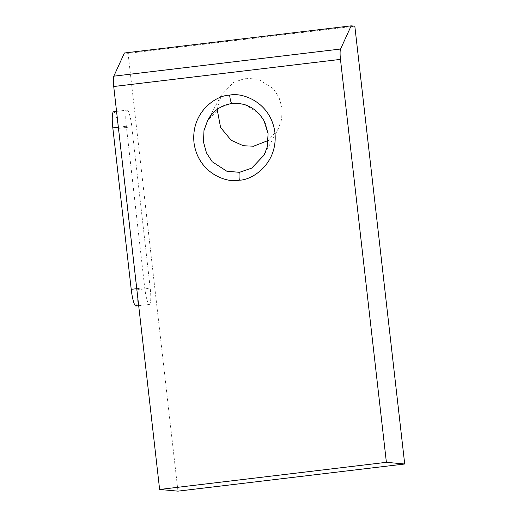 <?xml version="1.0" encoding="UTF-8"?>
<svg xmlns="http://www.w3.org/2000/svg" width="517" height="517" viewBox="0 0 517 517"><rect width="100%" height="100%" fill="white"/><g stroke="black" fill="none" stroke-linecap="round" stroke-linejoin="round"><path stroke-width="0.39" stroke-dasharray="2.58 1.94" d="M113.604 111.73A16.531 2.701 -96.8 0 1 113.701 111.73A16.531 2.701 -96.8 0 1 118.322 128.403L136.714 289.85A16.531 2.701 -96.8 0 1 135.932 306.012M127.195 110.115A16.531 2.701 -96.8 0 1 131.816 126.788L150.208 288.228A16.531 2.701 -96.8 0 1 149.426 304.397A16.531 2.701 -96.8 0 1 144.715 287.723L126.322 126.284A16.531 2.701 -96.8 0 1 127.104 110.115A16.531 2.701 -96.8 0 1 127.195 110.115M217.172 109.423L221.315 95.199L233.568 82.39L245.827 78.229L258.532 79.334L273.189 88.614L278.999 97.338L282.069 108.092L281.662 119.291L278.088 129.25L264.058 155.139L267.709 145.038L268.213 133.657L265.24 122.736L259.508 113.863L244.942 104.415L232.262 103.264L219.983 107.471L207.64 120.442M177.951 491.15L128.074 53.335L354.824 26.186M128.074 53.335L124.41 52.999M278.088 129.25L268.278 140.456M118.322 128.403L131.816 126.788M118.361 127.234L126.322 126.284M136.714 289.85L150.208 288.228M136.753 288.68L144.715 287.723M221.315 95.199L207.634 120.455M116.551 111.381L127.104 110.115M138.692 305.683L149.426 304.397"/><path stroke-width="0.78" d="M229.632 95.18C241.277 92.052 270.83 101.435 274.96 132.824C277.997 164.341 251.352 180.452 239.313 180.162C227.661 183.289 198.114 173.906 193.978 142.518C190.947 111 217.592 94.889 229.632 95.18A8.266 1.351 83.2 0 0 231.984 103.51C221.231 105.138 213.114 110.78 207.64 120.442L203.982 130.555L203.478 141.936L206.451 152.858L212.183 161.731L226.75 171.179L239.429 172.329L251.701 168.128L264.058 155.139M268.278 140.456L253.576 146.221L243.333 145.742L231.164 140.269L220.591 127.499L217.172 109.423M340.47 59.377L113.721 86.52L159.63 489.47L177.951 491.15L404.708 464.001L354.824 26.186L351.159 25.85L340.58 49.025A11.025 1.803 83.2 0 0 340.47 59.377L386.386 462.321L404.708 464.001M159.63 489.47L386.386 462.321M351.159 25.85L124.41 52.999L113.824 76.173L340.58 49.025M113.721 86.52A11.025 1.803 -96.8 0 1 113.824 76.173M138.692 305.683L135.932 306.012A16.531 2.701 -96.8 0 1 131.215 289.339L112.822 127.899A16.531 2.701 -96.8 0 1 113.604 111.73L116.551 111.381M231.984 103.51L231.984 103.51C245.782 102.45 256.458 108.215 264.025 120.791L268.103 133.703L267.173 147.261L264.045 155.158M239.313 180.162A8.266 1.351 -96.8 0 1 239.429 172.329M112.822 127.899L118.361 127.234M131.215 289.339L136.753 288.68"/></g></svg>
